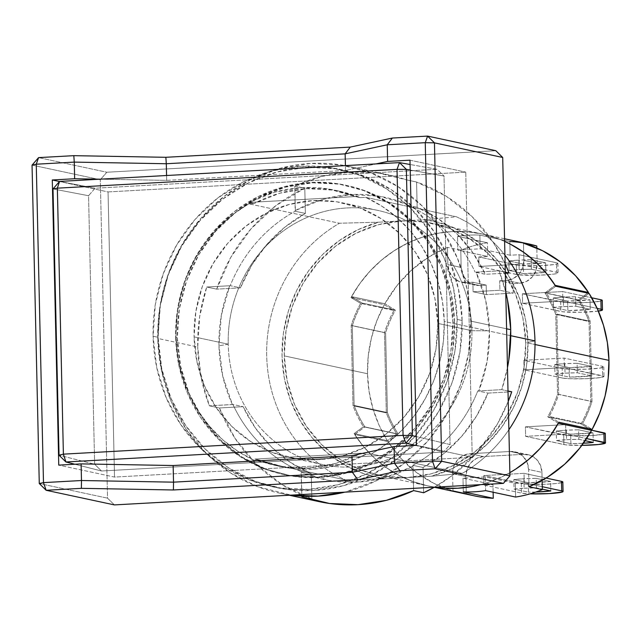 <?xml version="1.0" encoding="UTF-8"?>
<svg xmlns="http://www.w3.org/2000/svg" width="641" height="641" viewBox="0 0 641 641"><rect width="100%" height="100%" fill="white"/><g stroke="black" fill="none" stroke-linecap="round" stroke-linejoin="round"><path stroke-width="0.48" stroke-dasharray="3.21 2.4" d="M371.492 453.964L462.217 473.403A143.167 133.745 -77.9 0 0 508.882 429.726A143.167 133.745 102.1 0 1 462.217 473.403L431.249 476.239A131.237 122.599 -77.9 0 0 527.952 342.406L534.971 340.9L527.952 342.406L526.638 364.937L521.71 387.004L513.321 407.948L501.719 427.146L487.248 444.037L470.334 458.107L451.48 468.948L431.249 476.239L384.568 478.819L364.056 473.787L344.762 465.054L327.247 452.891L312.047 437.643L299.603 419.775L290.285 399.808L284.372 378.35L282.04 356.019L283.354 333.488L288.282 311.422L296.671 290.477L308.273 271.279L322.744 254.397L339.658 240.319L358.511 229.478L378.743 222.187L402.083 220.897A128.849 120.372 102.1 0 1 431.994 223.22A128.849 120.372 102.1 0 1 525.716 342.534L535.011 344.521L525.716 342.534A128.849 120.372 102.1 0 1 407.908 477.529A128.849 120.372 102.1 0 1 377.998 475.205A128.849 120.372 102.1 0 1 284.275 355.891A128.849 120.372 102.1 0 1 402.083 220.897L378.591 224.67L356.108 233.22L335.507 246.232L317.575 263.203L303.001 283.482L292.352 306.278L286.022 330.732L284.275 355.891L287.16 380.802L294.58 404.487L306.238 426.057L321.694 444.67L340.347 459.613L361.484 470.318L384.304 476.367L407.908 477.529L431.401 473.763L453.884 465.206L474.484 452.193L492.416 435.223L506.991 414.951L517.64 392.148L523.969 367.694L525.716 342.534L522.832 317.632L515.412 293.939L503.754 272.369L488.298 253.756L469.645 238.813L448.5 228.108L425.688 222.058L402.083 220.897L378.743 222.187A131.237 122.599 -77.9 0 0 282.04 356.019A131.237 122.599 -77.9 0 0 384.568 478.819L345.275 479.877A143.167 133.745 102.1 0 1 266.696 355.747A143.167 133.745 102.1 0 1 339.458 223.244L378.743 222.187L339.458 223.244A143.167 133.745 -77.9 0 0 266.696 355.747A143.167 133.745 -77.9 0 0 345.275 479.877L254.557 460.43A143.167 133.745 102.1 0 1 175.979 336.309A143.167 133.745 102.1 0 1 248.732 203.798L339.458 223.244L248.732 203.798L254.06 203.509L249.069 202.436L355.346 196.555L329.154 189.119L301.935 187.613L274.853 192.124L249.069 202.436A140.78 131.517 102.1 0 1 334.61 190.153A140.78 131.517 102.1 0 1 355.346 196.555L360.338 197.628A140.78 131.517 -77.9 0 0 339.61 191.226A140.78 131.517 -77.9 0 0 254.06 203.509L249.069 202.436L355.346 196.555L360.338 197.628L365.666 197.332L456.392 216.77L425.424 219.607L402.083 220.897L425.424 219.607L445.936 224.638L465.23 233.372L482.745 245.543L497.945 260.783L510.388 278.651L519.707 298.618L525.62 320.083L527.952 342.406A131.237 122.599 -77.9 0 0 425.424 219.607L456.392 216.77A143.167 133.745 102.1 0 1 504.924 255.182A143.167 133.745 -77.9 0 0 456.392 216.77L365.666 197.332L360.338 197.628L334.145 190.185L306.927 188.686L279.845 193.189L254.06 203.509L248.732 203.798L232.683 214.631L218.156 227.691L205.424 242.731L194.736 259.453L186.307 277.537L180.305 296.623L176.836 316.342L175.979 336.309L177.741 356.124L182.092 375.41L188.951 393.782L198.173 410.889L209.591 426.393L222.972 439.99L238.059 451.408L254.557 460.43L345.275 479.877L384.568 478.819L431.249 476.239L462.217 473.403L371.492 453.964L366.163 454.261L361.171 453.187L254.886 459.068L281.079 466.512L308.297 468.01L335.379 463.507L361.171 453.187A140.78 131.517 102.1 0 1 275.622 465.47A140.78 131.517 102.1 0 1 254.886 459.068L259.885 460.142A140.78 131.517 -77.9 0 0 280.614 466.536A140.78 131.517 -77.9 0 0 366.163 454.261L361.171 453.187L254.886 459.068L259.885 460.142L254.557 460.43L259.885 460.142L286.07 467.577L313.289 469.076L340.379 464.573L366.163 454.261L371.492 453.964L387.533 443.139L402.067 430.079L414.799 415.039L425.488 398.309L433.909 380.225L439.918 361.139L443.388 341.421L444.245 321.462A143.167 133.745 102.1 0 1 371.492 453.964M510.749 335.708L444.245 321.462L442.482 301.639L438.132 282.352L431.273 263.98L422.05 246.873L410.633 231.369L397.252 217.78L382.164 206.354L365.666 197.332A143.167 133.745 102.1 0 1 444.245 321.462L510.749 335.708M457.137 319.402L462.129 320.468A162.253 151.58 -77.9 0 0 344.105 170.226A162.253 151.58 -77.9 0 0 158.087 337.294L153.095 336.229A162.253 151.58 102.1 0 1 339.113 169.16A162.253 151.58 102.1 0 1 457.137 319.402L454.934 351.084L446.969 381.876L433.556 410.585L415.208 436.12L392.621 457.49L366.676 473.875L338.368 484.652L308.786 489.395L279.059 487.929L250.327 480.317L223.709 466.84L200.216 448.019L180.754 424.574L166.075 397.42L156.733 367.589L153.095 336.229L155.298 304.539L163.263 273.747L176.676 245.038L195.032 219.502L217.611 198.133L243.556 181.748L271.864 170.979L301.446 166.227L331.181 167.694L359.905 175.314L386.523 188.791L410.016 207.604L429.478 231.048L444.165 258.203L453.499 288.041L457.137 319.402A162.253 151.58 102.1 0 1 271.119 486.463A162.253 151.58 102.1 0 1 153.095 336.229L158.087 337.294A162.253 151.58 -77.9 0 0 276.119 487.537A162.253 151.58 -77.9 0 0 462.129 320.468L457.137 319.402M351.012 297.584L384.304 304.715A128.849 120.372 -77.9 0 0 367.509 373.727L284.275 355.891L367.509 373.727L368.279 355.803L371.379 338.103L376.756 320.957L384.304 304.715L393.927 310.484A116.918 109.226 -77.9 0 0 384.48 332.623L351.188 325.492A116.918 109.226 102.1 0 1 360.635 303.353L393.927 310.484L360.635 303.353L351.012 297.584L384.304 304.715L393.927 310.484A116.918 109.226 -77.9 0 0 384.48 332.623L386.299 412.852A116.918 109.226 -77.9 0 0 396.731 433.893L363.439 426.754A116.918 109.226 102.1 0 1 353.007 405.721L386.299 412.852L353.007 405.721L351.188 325.492L384.48 332.623L386.299 412.852A116.918 109.226 -77.9 0 0 396.731 433.893L387.396 440.712L354.096 433.58L363.439 426.754L396.731 433.893L387.396 440.712L379.127 425.344L372.982 408.838L369.088 391.523L367.509 373.727A128.849 120.372 -77.9 0 0 387.396 440.712L354.096 433.58L363.439 426.754A116.918 109.226 102.1 0 1 353.007 405.721L351.188 325.492A116.918 109.226 102.1 0 1 360.635 303.353L351.012 297.584L359.609 283.899L369.721 271.439L381.203 260.382L393.862 250.927L407.5 243.211L421.89 237.362L436.809 233.468L452.025 231.601L467.281 231.778L482.344 234.013L496.967 238.26L504.611 241.369A128.849 120.372 -77.9 0 0 481.928 233.925A128.849 120.372 -77.9 0 0 351.012 297.584M472.217 457.281L465.751 172.133L108.049 191.923L114.523 477.072L472.217 457.281L416.45 445.327L472.217 457.281L465.751 172.133L108.049 191.923L59.469 181.515L108.049 191.923L114.523 477.072L58.756 465.126L114.523 477.072L472.217 457.281M99.996 179.192L166.676 180.377L345.531 170.482L376.027 163.912L345.531 170.482L345.419 165.61L345.531 170.482L166.676 180.377L166.572 175.506L166.676 180.377L99.996 179.192M409.984 160.186L465.751 172.133L409.984 160.186M32.05 165.114L100.3 179.736L106.847 172.237L38.596 157.614L106.847 172.237L495.838 150.715L106.847 172.237L100.3 179.736L32.05 165.114M114.394 504.908L107.528 498.153L39.277 483.53L107.528 498.153L100.3 179.736L107.528 498.153L114.394 504.908M582.525 423.605A116.918 109.226 -77.9 0 0 591.98 401.474L558.68 394.335A116.918 109.226 102.1 0 1 549.233 416.474L582.525 423.605L549.233 416.474L558.856 422.243L549.233 416.474A116.918 109.226 102.1 0 0 558.68 394.335L591.98 401.474L590.153 321.245A116.918 109.226 -77.9 0 0 579.728 300.204L546.436 293.073A116.918 109.226 102.1 0 1 556.861 314.106L590.153 321.245L556.861 314.106L558.68 394.335L556.861 314.106A116.918 109.226 102.1 0 0 546.436 293.073L579.728 300.204L589.063 293.386L579.728 300.204A116.918 109.226 -77.9 0 1 590.153 321.245L591.98 401.474A116.918 109.226 -77.9 0 1 582.525 423.605L592.148 429.382L582.525 423.605M555.771 286.255L546.436 293.073L555.771 286.255M509.859 472.673L502.376 476.624L487.977 482.473L480.662 484.644A128.849 120.372 -77.9 0 0 509.859 472.665A128.849 120.372 102.1 0 1 480.662 484.644L487.729 482.553L502.007 476.792L509.859 472.673M434.927 487.176L427.531 485.814L412.908 481.567L398.958 475.382L385.898 467.345L373.951 457.594L363.295 446.272L354.096 433.58A128.849 120.372 -77.9 0 0 427.94 485.902A128.849 120.372 -77.9 0 0 434.927 487.176A128.849 120.372 102.1 0 1 427.94 485.902A128.849 120.372 102.1 0 1 354.681 434.494L387.973 441.625L398.189 434.029L364.897 426.898A115.725 108.113 102.1 0 1 354.12 405.449L387.412 412.58A115.725 108.113 -77.9 0 0 398.189 434.029L364.897 426.898L354.681 434.494L363.896 447.001L374.536 458.131L386.443 467.73L399.423 475.622L413.277 481.703L427.787 485.87L434.927 487.176M462.129 320.468L459.926 352.157L451.961 382.941L438.548 411.658L420.2 437.194L397.62 458.563L371.676 474.949L343.368 485.718L313.778 490.469L284.051 489.003L255.326 481.383L228.701 467.906L205.208 449.085L185.746 425.648L171.067 398.494L161.724 368.655L158.087 337.294L160.298 305.613L168.263 274.821L181.675 246.104L200.024 220.576L222.603 199.207L248.548 182.821L276.856 172.044L306.446 167.301L336.172 168.759L364.897 176.379L391.523 189.856L415.015 208.678L434.47 232.114L449.157 259.276L458.491 289.107L462.129 320.468M415.304 445.391L443.556 452.065L450.102 444.566L416.249 436.569L450.102 444.566L444.013 176.051L437.138 169.296L410.08 164.497L437.138 169.296L95.092 188.222L88.554 195.721L53.003 188.927L88.554 195.721L94.644 464.236L101.51 470.991L74.829 464.236L101.51 470.991L443.556 452.065L101.51 470.991L94.644 464.236L59.044 455.214L94.644 464.236L88.554 195.721L95.092 188.222L437.138 169.296L444.013 176.051L410.208 170.057L444.013 176.051L450.102 444.566L443.556 452.065L415.304 445.391M59.549 181.427L95.092 188.222L59.549 181.427M563.527 306.63A23.861 2.099 -1.3 0 1 575.818 306.254L575.602 296.751A23.861 2.099 178.7 0 0 563.311 297.128L563.527 306.63L553.463 307.488L553.247 297.985L567.662 301.078L567.878 310.581L553.463 307.488L567.878 310.581L590.233 309.339L575.818 306.254L563.527 306.63L563.311 297.128L575.602 296.751L590.016 299.836L567.662 301.078L553.247 297.985L563.311 297.128A23.861 2.099 178.7 0 0 553.247 297.985L553.463 307.488A23.861 2.099 -1.3 0 1 563.527 306.63M566.54 439.702A23.861 2.099 -1.3 0 1 578.839 439.317L578.623 429.815A23.861 2.099 178.7 0 0 566.332 430.199L566.54 439.702L566.332 430.199A23.861 2.099 178.7 0 0 556.268 431.056L556.484 440.559A23.861 2.099 -1.3 0 1 566.54 439.702L556.484 440.559L556.268 431.056L570.682 434.141A23.861 2.099 178.7 0 0 593.037 432.907L578.623 429.815L578.839 439.317L585.217 440.688L578.839 439.317L566.54 439.702M565.033 373.166A23.861 2.099 -1.3 0 1 577.325 372.79L577.108 363.279A23.861 2.099 178.7 0 0 564.817 363.663L565.033 373.166L564.817 363.663A23.861 2.099 178.7 0 0 554.753 364.521L554.97 374.024A23.861 2.099 -1.3 0 1 565.033 373.166L554.97 374.024L554.753 364.521L569.168 367.605A23.861 2.099 178.7 0 0 591.531 366.372L577.108 363.279L577.325 372.79L591.739 375.874L591.531 366.372L591.739 375.874A23.861 2.099 -1.3 0 1 569.384 377.116L569.168 367.605L569.384 377.116L554.97 374.024L569.384 377.116L591.739 375.874L577.325 372.79L565.033 373.166M524.106 488.242A23.861 2.099 -1.3 0 1 536.405 487.865L536.188 478.354A23.861 2.099 178.7 0 0 523.897 478.739L524.106 488.242L523.897 478.739A23.861 2.099 178.7 0 0 513.834 479.596L514.05 489.099A23.861 2.099 -1.3 0 1 524.106 488.242L514.05 489.099L513.834 479.596L528.248 482.681L528.464 492.184L514.05 489.099L528.464 492.184L528.248 482.681A23.861 2.099 178.7 0 0 550.603 481.447L550.819 490.95L550.603 481.447L536.188 478.354L536.405 487.865L542.302 489.123L536.405 487.865L524.106 488.242M519.146 269.629A23.861 2.099 -1.3 0 1 531.445 269.252L531.229 259.741A23.861 2.099 178.7 0 0 518.93 260.126L519.146 269.629L509.082 270.486L523.505 273.579L545.86 272.337L531.445 269.252L519.146 269.629L518.93 260.126A23.861 2.099 178.7 0 0 508.866 260.983L509.082 270.486A23.861 2.099 -1.3 0 1 519.146 269.629M478.835 256.953L479.051 266.464L519.29 264.236L519.074 254.733L510.132 255.222L509.827 241.521L479.861 235.095L480.173 248.804L457.818 250.038L487.777 256.464L478.835 256.953L479.051 266.464L519.29 264.236L557.822 272.593L557.518 273.338L554.032 274.092L540.051 275.165L518.353 274.781L479.051 266.464L516.51 274.484L516.293 264.981L478.835 256.953L516.293 264.981A21.474 1.891 178.7 0 0 540.235 265.646A21.474 1.891 178.7 0 0 557.878 263.379A21.474 1.891 178.7 0 0 556.532 262.754L556.749 272.257A21.474 1.891 -1.3 0 1 558.095 272.89A21.474 1.891 -1.3 0 1 540.451 275.149A21.474 1.891 -1.3 0 1 516.51 274.484L516.293 264.981L523.841 265.686L539.834 265.662L553.816 264.589L557.301 263.836L557.606 263.09L556.532 262.754L556.749 272.257L519.29 264.236L519.074 254.733L556.532 262.754L519.074 254.733L510.132 255.222L480.173 248.804L457.818 250.038L457.506 236.337L487.464 242.755L487.777 256.464L478.835 256.953M452.987 490.942L452.594 473.707L453.796 466.352L457.53 459.974L463.235 455.535L470.045 453.708L510.292 451.48L517.167 452.546L523.064 456.344L527.078 462.297L528.609 469.5L541.925 472.353A19.086 17.836 -77.9 0 0 528.04 454.677A19.086 17.836 -77.9 0 0 523.609 454.333L510.292 451.48L470.045 453.708L483.37 456.56A19.086 17.836 -77.9 0 0 465.911 476.559L452.594 473.707A19.086 17.836 102.1 0 1 470.045 453.708L483.37 456.56L523.609 454.333L510.292 451.48A19.086 17.836 102.1 0 1 514.723 451.825A19.086 17.836 102.1 0 1 528.609 469.5L528.993 486.735L528.609 469.5L541.925 472.353L542.102 480.397L541.925 472.353L540.395 465.15L536.381 459.196L530.484 455.398L523.609 454.333L483.37 456.56L476.551 458.387L470.847 462.826L467.113 469.212L465.911 476.559L452.594 473.707L452.987 490.942L433.869 483.354L416.33 472.369L400.881 458.331L387.973 441.625L398.189 434.029A115.725 108.113 -77.9 0 1 387.412 412.58L385.602 332.775L352.31 325.636L354.12 405.449L387.412 412.58L385.602 332.775A115.725 108.113 -77.9 0 1 395.377 310.188L384.848 303.738L396.963 285.654L411.73 269.933L428.733 257.049L447.458 247.362L447.851 264.597L449.373 271.8L453.395 277.753L459.293 281.551L466.167 282.617A19.086 17.836 102.1 0 1 461.736 282.272A19.086 17.836 102.1 0 1 447.851 264.597L461.167 267.449A19.086 17.836 -77.9 0 0 475.053 285.125A19.086 17.836 -77.9 0 0 479.484 285.469L466.167 282.617L472.874 282.248L486.19 285.101L479.484 285.469L466.167 282.617L472.874 282.248L473.09 291.751L499.916 290.269L513.233 293.121L486.407 294.604L473.09 291.751L486.407 294.604L486.19 285.101L472.874 282.248L473.09 291.751L499.916 290.269L499.7 280.766L513.016 283.618L513.233 293.121L499.916 290.269L499.7 280.766L506.406 280.389L513.217 278.563L518.93 274.124L522.663 267.738L523.857 260.39L523.473 243.155L523.857 260.39L537.174 263.243L523.857 260.39A19.086 17.836 102.1 0 1 506.406 280.389L519.723 283.242L513.016 283.618L499.7 280.766L506.406 280.389L519.723 283.242A19.086 17.836 -77.9 0 0 537.174 263.243L536.829 248.027L537.174 263.243L535.98 270.598L532.246 276.976L526.533 281.415L519.723 283.242L513.016 283.618L513.233 293.121L486.407 294.604L486.19 285.101L479.484 285.469L472.609 284.404L466.712 280.606L462.698 274.652L461.167 267.449L460.775 250.214A128.849 120.372 102.1 0 1 487.464 242.755L487.777 256.464L457.818 250.038L457.506 236.337A128.849 120.372 102.1 0 1 479.861 235.095L480.173 248.804L510.132 255.222L509.827 241.521L479.861 235.095A128.849 120.372 -77.9 0 0 457.506 236.337L487.464 242.755A128.849 120.372 -77.9 0 0 460.775 250.214L447.458 247.362L447.851 264.597L461.167 267.449L460.775 250.214L447.458 247.362A128.849 120.372 -77.9 0 0 384.848 303.738L351.556 296.607L362.085 303.057L395.377 310.188L384.848 303.738L351.556 296.607L362.085 303.057L395.377 310.188A115.725 108.113 -77.9 0 0 385.602 332.775L352.31 325.636A115.725 108.113 102.1 0 1 362.085 303.057A115.725 108.113 -77.9 0 0 352.31 325.636L354.12 405.449A115.725 108.113 -77.9 0 0 364.897 426.898L354.681 434.494L387.973 441.625A128.849 120.372 -77.9 0 0 452.987 490.942L466.303 493.794L465.911 476.559L466.303 493.794A128.849 120.372 -77.9 0 0 474.548 495.894M545.86 272.337L545.643 262.834L531.229 259.741L531.445 269.252L545.86 272.337A23.861 2.099 -1.3 0 1 523.505 273.579L523.288 264.068A23.861 2.099 178.7 0 0 545.643 262.834L545.86 272.337M509.082 270.486L508.866 260.983L523.288 264.068L523.505 273.579L509.082 270.486M562.261 482.449L555.995 483.538L544.794 484.275L525.652 484.123L483.795 475.566L521.253 483.594L521.47 493.097L530.123 493.842A21.474 1.891 -1.3 0 1 521.47 493.097L484.011 485.077L492.953 484.58L462.994 478.162L485.349 476.92L515.308 483.338L524.258 482.849L542.246 486.703L524.258 482.849L524.042 473.338L546.092 478.066L524.042 473.338L483.795 475.566L484.011 485.077L521.47 493.097L521.253 483.594A21.474 1.891 178.7 0 0 545.203 484.259A21.474 1.891 178.7 0 0 562.838 481.992M535.86 492.032A23.861 2.099 -1.3 0 1 528.464 492.184L535.86 492.032M528.248 482.681L513.834 479.596L523.897 478.739L536.188 478.354L550.603 481.447L528.248 482.681M523.288 264.068L508.866 260.983L518.93 260.126L531.229 259.741L545.643 262.834L523.288 264.068M524.258 482.849L515.308 483.338L515.62 497.047L515.308 483.338L485.349 476.92L485.662 490.629L485.349 476.92L462.994 478.162L492.953 484.58L484.011 485.077L483.795 475.566L524.042 473.338L524.258 482.849M493.129 492.232L492.953 484.58L493.129 492.232M581.083 423.909A115.725 108.113 -77.9 0 0 590.85 401.322L557.558 394.191A115.725 108.113 102.1 0 1 547.783 416.778L581.083 423.909L588.863 428.677L581.083 423.909A115.725 108.113 -77.9 0 0 590.85 401.322L557.558 394.191L555.747 314.378L589.039 321.518A115.725 108.113 -77.9 0 0 578.27 300.068L544.978 292.929A115.725 108.113 102.1 0 1 555.747 314.378A115.725 108.113 -77.9 0 0 544.978 292.929L555.186 285.333L544.978 292.929L578.27 300.068L587.653 293.081L578.27 300.068A115.725 108.113 -77.9 0 1 589.039 321.518L590.85 401.322L589.039 321.518L555.747 314.378L557.558 394.191A115.725 108.113 -77.9 0 1 547.783 416.778L581.083 423.909M463.307 491.863L462.994 478.162L463.307 491.863M504.611 241.369L496.591 238.123L482.088 233.957L467.153 231.77L452.025 231.601L436.946 233.444L422.147 237.274L407.86 243.035L394.319 250.631L381.724 259.942L370.282 270.831L360.178 283.114L351.556 296.607A128.849 120.372 102.1 0 1 481.928 233.925A128.849 120.372 102.1 0 1 504.611 241.369M558.319 423.22L547.783 416.778L558.319 423.22M562.173 368.519L523.889 360.314L524.106 369.825L562.389 378.022L562.173 368.519A21.474 1.891 178.7 0 0 586.122 369.184A21.474 1.891 178.7 0 0 603.766 366.916A21.474 1.891 178.7 0 0 602.42 366.291L602.636 375.802A21.474 1.891 -1.3 0 1 603.982 376.427A21.474 1.891 -1.3 0 1 586.339 378.687A21.474 1.891 -1.3 0 1 562.389 378.022L562.173 368.519L569.729 369.224L585.722 369.2L599.704 368.126L603.75 366.989L602.42 366.291L602.636 375.802L564.344 367.597L564.128 358.087L602.42 366.291L564.128 358.087L523.889 360.314L562.173 368.519M605 433.164L604.695 433.909L603.333 434.286L591.298 435.543L568.086 435.584L525.396 426.85L565.642 424.622L591.178 430.095L565.642 424.622L565.859 434.125L565.642 424.622L525.396 426.85L525.612 436.353L565.859 434.125L586.627 438.58L565.859 434.125L525.612 436.353L565.747 444.854L581.86 445.375A21.474 1.891 -1.3 0 1 563.904 444.558L563.687 435.055L525.396 426.85L525.612 436.353L563.904 444.558L563.687 435.055A21.474 1.891 178.7 0 0 587.637 435.72A21.474 1.891 178.7 0 0 605.28 433.452M593.254 442.41L593.037 432.907L593.254 442.41M570.899 443.644L570.682 434.141L570.899 443.644L556.484 440.559L570.899 443.644L583.422 443.252A23.861 2.099 -1.3 0 1 570.899 443.644M528.545 243.909A128.849 120.372 -77.9 0 0 509.827 241.521M562.389 378.022L524.106 369.825L564.344 367.597L603.966 376.499L599.92 377.629L585.938 378.703L569.945 378.727L562.389 378.022M569.168 367.605L554.753 364.521L564.817 363.663L577.108 363.279L591.531 366.372L569.168 367.605M570.682 434.141L556.268 431.056L566.332 430.199L578.623 429.815L593.037 432.907L570.682 434.141M598.357 311.101A21.474 1.891 -1.3 0 1 578.086 312.319A21.474 1.891 -1.3 0 1 560.883 311.494L560.667 301.983L522.383 293.778L562.622 291.559L562.838 301.062L522.599 303.289L522.383 293.778L522.599 303.289L560.883 311.494L560.667 301.983A21.474 1.891 178.7 0 0 584.616 302.648A21.474 1.891 178.7 0 0 602.26 300.389M523.889 360.314L564.128 358.087L564.344 367.597L524.106 369.825L523.889 360.314M598.406 311.093L580.225 312.287L562.734 311.782L522.599 303.289L562.838 301.062L597.18 308.417L562.838 301.062L562.622 291.559L591.715 297.793L562.622 291.559L522.383 293.778L565.066 302.512L588.278 302.48L600.313 301.222L602.244 300.461L601.979 300.092M590.016 299.836L590.233 309.339A23.861 2.099 -1.3 0 1 567.878 310.581L567.662 301.078A23.861 2.099 178.7 0 0 590.016 299.836L575.602 296.751L575.818 306.254L590.233 309.339L590.016 299.836M177.333 337.799A147.943 138.208 -77.9 0 0 284.941 474.789A147.943 138.208 -77.9 0 0 454.541 322.463L452.883 322.103A147.943 138.208 102.1 0 1 283.274 474.428A147.943 138.208 102.1 0 1 175.666 337.446L177.333 337.799L180.642 366.396L189.159 393.598L202.548 418.357L220.288 439.726L241.713 456.889L265.983 469.18L292.176 476.119L319.282 477.457L346.26 473.13L372.068 463.307L395.721 448.363L416.313 428.885L433.044 405.601L445.271 379.424L452.53 351.348L454.541 322.463L451.232 293.866L442.715 266.664L429.326 241.905L411.586 220.528L390.161 203.373L365.891 191.082L339.698 184.143L312.592 182.805L285.614 187.132L259.805 196.955L236.152 211.899L215.56 231.377L198.83 254.661L186.603 280.838L179.344 308.914L177.333 337.799L175.666 337.446L177.677 308.553L184.937 280.478L197.172 254.301L213.902 231.024L234.486 211.538L258.139 196.595L283.955 186.779L310.925 182.445L338.031 183.783L364.224 190.73L388.502 203.013L409.92 220.175L427.659 241.545L441.048 266.311L449.565 293.506L452.883 322.103L450.871 350.996L443.604 379.063L431.377 405.248L414.647 428.525L394.055 448.011L370.402 462.946L344.594 472.77L317.615 477.096L290.509 475.766L264.316 468.819L240.046 456.536L218.629 439.373L200.881 418.004L187.493 393.237L178.983 366.035L175.666 337.446A147.943 138.208 102.1 0 1 345.267 185.121A147.943 138.208 102.1 0 1 452.883 322.103L454.541 322.463A147.943 138.208 -77.9 0 0 346.933 185.473A147.943 138.208 -77.9 0 0 177.333 337.799M216.69 289.155L206.706 287.016A167.029 156.035 -77.9 0 0 197.732 346.997L157.782 338.432A167.029 156.035 102.1 0 1 349.265 166.452A167.029 156.035 102.1 0 1 470.766 321.117L506.598 328.793L470.766 321.117A167.029 156.035 102.1 0 1 344.834 492.16L377.645 480.133L404.351 463.267L427.595 441.264L446.489 414.983L460.294 385.425L468.491 353.728L470.766 321.117L467.017 288.827L457.41 258.123L442.29 230.159L422.259 206.033L398.077 186.659L370.674 172.79L341.1 164.945L310.5 163.439L280.037 168.327L250.895 179.416L224.19 196.282L200.945 218.285L182.06 244.566L168.246 274.124L160.05 305.821L157.782 338.432L197.732 346.997L199.647 316.646L206.706 287.016L229.71 285.742A144.361 134.858 -77.9 0 0 218.974 345.82A144.361 134.858 -77.9 0 0 232.403 404.559L232.931 404.471A143.64 134.193 -77.9 0 0 301.078 471.512L301.302 472.337A144.361 134.858 -77.9 0 0 413.084 466.151L412.86 465.326A143.64 134.193 -77.9 0 0 477.793 390.922L478.739 390.922A144.361 134.858 -77.9 0 0 489.476 330.852L471.904 330.7L437.779 323.385A130.043 121.486 102.1 0 1 288.69 457.289A130.043 121.486 102.1 0 1 194.095 336.87L228.22 344.185A130.043 121.486 -77.9 0 0 322.816 464.597A130.043 121.486 -77.9 0 0 471.904 330.7A130.043 121.486 102.1 0 1 352.999 466.944A130.043 121.486 102.1 0 1 228.22 344.185L218.974 345.82L228.22 344.185A130.043 121.486 102.1 0 1 347.126 207.94A130.043 121.486 102.1 0 1 471.904 330.7L489.476 330.852A144.361 134.858 -77.9 0 0 476.039 272.113L485.293 274.292A143.64 134.193 -77.9 0 0 417.147 207.251L406.955 205.064A143.64 134.193 102.1 0 1 475.093 272.113A143.64 134.193 -77.9 0 0 406.955 205.064L407.139 204.327A144.361 134.858 -77.9 0 0 295.365 210.512L295.172 211.25L305.372 213.437A143.64 134.193 -77.9 0 0 240.431 287.841L230.239 285.662A143.64 134.193 102.1 0 1 295.172 211.25A143.64 134.193 -77.9 0 0 230.239 285.662L240.431 287.841L216.69 289.155L206.706 287.016L229.71 285.742L221.337 315.26L218.974 345.82L222.715 376.043L232.403 404.559L209.399 405.825L219.39 407.972L234.967 438.244L256.224 464.212L282.232 484.748L311.846 498.93L301.863 496.791L301.302 472.337L328.825 480.43L357.486 482.096L386.002 477.265L413.084 466.151L413.637 490.605L412.86 465.326L423.052 467.513A143.64 134.193 -77.9 0 0 487.985 393.101L477.793 390.922A143.64 134.193 102.1 0 1 412.86 465.326L423.052 467.513L423.629 492.745L423.052 467.513L443.628 453.74L461.672 436.361L476.616 415.929L487.985 393.101L511.734 391.795L487.985 393.101L477.793 390.922L478.739 390.922L487.112 361.412L489.476 330.852L485.734 300.629L476.039 272.113L499.043 270.839L505.308 272.185L499.043 270.839L505.765 292.096A167.029 156.035 -77.9 0 0 499.043 270.839L475.093 272.113L485.293 274.292L505.332 273.186L485.293 274.292L472.914 252.778L457.081 234.061L438.292 218.717L417.147 207.251L416.578 182.02L406.586 179.873A167.029 156.035 -77.9 0 0 389.223 175.017A167.029 156.035 -77.9 0 0 294.812 186.058L304.796 188.206A167.029 156.035 -77.9 0 0 216.69 289.155L240.431 287.841L251.809 265.021L266.752 244.59L284.796 227.21L305.372 213.437L304.796 188.206L275.902 205.625L250.887 228.981L230.856 257.241L216.69 289.155M505.116 263.772A167.029 156.035 -77.9 0 0 416.578 182.02L406.586 179.873L407.139 204.327L379.624 196.242L350.964 194.576L322.447 199.407L295.365 210.512L294.812 186.058L304.796 188.206L305.372 213.437L295.172 211.25L294.812 186.058L322.094 176.339L350.451 171.996L378.927 173.19L406.586 179.873L406.955 205.064L417.147 207.251L416.578 182.02L446.192 196.202L472.201 216.738L493.458 242.707L505.116 263.772M301.078 471.512A143.64 134.193 102.1 0 1 232.931 404.471L243.131 406.658A143.64 134.193 -77.9 0 0 311.278 473.699L301.078 471.512L311.278 473.699L311.846 498.93L311.278 473.699L290.133 462.233L271.343 446.889L255.511 428.172L243.131 406.658L219.39 407.972L243.131 406.658L232.931 404.471L209.399 405.825L201.018 377.052L197.732 346.997A167.029 156.035 -77.9 0 0 209.399 405.825L219.39 407.972A167.029 156.035 -77.9 0 0 311.846 498.93L301.863 496.791L301.078 471.512M507.48 367.71L501.743 389.648L478.739 390.922L501.743 389.648A167.029 156.035 -77.9 0 0 507.48 367.702M508.009 390.994L501.743 389.648L508.009 390.994M434.422 487.2L452.522 475.326L477.537 451.969L497.568 423.709L508.241 401.41A167.029 156.035 -77.9 0 1 434.422 487.2M228.22 344.185L194.095 336.87A130.043 121.486 102.1 0 1 343.183 202.973A130.043 121.486 102.1 0 1 437.779 323.385L471.904 330.7A130.043 121.486 -77.9 0 0 377.309 210.288A130.043 121.486 -77.9 0 0 228.22 344.185M291.15 495.132A167.029 156.035 102.1 0 1 279.276 493.097A167.029 156.035 102.1 0 1 157.782 338.432L161.524 370.714L171.139 401.426L186.251 429.382L206.282 453.516L230.472 472.89L257.874 486.759L291.142 495.132M301.863 496.791A167.029 156.035 -77.9 0 0 319.226 501.655M437.779 323.385L436.008 348.784L429.63 373.463L418.877 396.475L404.167 416.938L386.074 434.061L365.282 447.194L342.59 455.831L318.873 459.637L295.052 458.459L272.024 452.354L250.687 441.553L231.858 426.473L216.265 407.684L204.495 385.922L197.011 362.005L194.095 336.87L195.866 311.478L202.244 286.799L212.996 263.788L227.707 243.324L245.799 226.201L266.592 213.068L289.283 204.431L313 200.625L336.821 201.803L359.849 207.9L381.187 218.709L400.016 233.789L415.608 252.578L427.379 274.34L434.862 298.249L437.779 323.385M339.113 169.16L344.105 170.226M504.555 238.773L431.994 223.22M377.998 475.205L434.302 487.272M271.119 486.463L276.119 487.537M339.61 191.226L334.61 190.153M280.614 466.536L275.622 465.47M557.878 263.379L558.095 272.89M603.766 366.916L603.982 376.427M514.723 451.825L528.04 454.677M461.736 282.272L475.053 285.125M284.941 474.789L283.274 474.428M389.223 175.017L349.265 166.452M322.816 464.597L288.69 457.289M377.309 210.288L343.183 202.973M279.276 493.097L289.259 495.237M346.933 185.473L345.267 185.121"/><path stroke-width="0.96" d="M534.971 340.9L510.749 335.708L534.971 340.9A143.167 133.745 102.1 0 1 508.882 429.726A143.167 133.745 -77.9 0 0 534.971 340.9A143.167 133.745 -77.9 0 0 504.924 255.182A143.167 133.745 102.1 0 1 534.971 340.9M555.771 286.255A128.849 120.372 -77.9 0 0 504.611 241.369L510.917 244.445L523.969 252.482L535.924 262.241L546.581 273.555L555.771 286.255L589.063 293.386L555.771 286.255M608.95 360.37A128.849 120.372 -77.9 0 0 589.063 293.386L597.332 308.754L603.469 325.259L607.372 342.574L608.95 360.37L608.181 378.294L605.08 395.994L599.696 413.133L592.148 429.382A128.849 120.372 -77.9 0 0 608.95 360.37L535.011 344.521L608.95 360.37M52.29 179.977L74.644 178.743L99.996 179.192L74.644 178.743L74.268 162.109L166.299 163.743L345.146 153.848L387.244 144.786L387.629 161.42L409.984 160.186L416.45 445.327L394.095 446.569L351.997 455.631L173.15 465.526L81.111 463.884L58.756 465.126L52.29 179.977L59.469 181.515L52.29 179.977L74.644 178.743L74.268 162.109L36.257 164.208L38.596 157.614L32.05 165.114L36.257 164.208L43.484 482.625L81.487 480.518L81.111 463.884L58.756 465.126L52.29 179.977M376.027 163.912L387.629 161.42L376.027 163.912M345.419 165.61L345.146 153.848L345.419 165.61M166.572 175.506L166.299 163.743L166.572 175.506M39.277 483.53L46.144 490.285L43.484 482.625L39.277 483.53L43.484 482.625L36.257 164.208L74.268 162.109L73.819 155.667L165.859 157.301L350.266 147.101L392.364 138.039L387.244 144.786L387.629 161.42L409.984 160.186L416.45 445.327L394.095 446.569L394.471 463.203L352.374 472.265L173.527 482.16L81.487 480.518L81.111 463.884L173.15 465.526L173.527 482.16L173.15 465.526L351.997 455.631L352.374 472.265L351.997 455.631L394.095 446.569L394.471 463.203L432.475 461.095L425.255 142.687L434.454 142.847L427.587 136.092L425.255 142.687L387.244 144.786L345.146 153.848L350.266 147.101L345.146 153.848L166.299 163.743L165.859 157.301L166.299 163.743L74.268 162.109L73.819 155.667L38.596 157.614L36.257 164.208L32.05 165.114L39.277 483.53L46.144 490.285L114.394 504.908L46.144 490.285L81.375 488.338L81.487 480.518L43.484 482.625L46.144 490.285L81.375 488.338L81.487 480.518L173.527 482.16L173.407 489.972L81.375 488.338L173.407 489.972L173.527 482.16L352.374 472.265L357.814 479.772L173.407 489.972L357.814 479.772L352.374 472.265L394.471 463.203L399.912 470.71L357.814 479.772L399.912 470.71L435.135 468.763L441.681 461.264L432.475 461.095L435.135 468.763L432.475 461.095L394.471 463.203L399.912 470.71L435.135 468.763L441.681 461.264L509.932 475.886L503.385 483.386L435.135 468.763L503.385 483.386L114.394 504.908L503.385 483.386L509.932 475.886L441.681 461.264L434.454 142.847L427.587 136.092L392.364 138.039L387.244 144.786L425.255 142.687L427.587 136.092L495.838 150.715L502.704 157.47L434.454 142.847L425.255 142.687L432.475 461.095L441.681 461.264L434.454 142.847L502.704 157.47L509.932 475.886L502.704 157.47L495.838 150.715L427.587 136.092L392.364 138.039L350.266 147.101L165.859 157.301L73.819 155.667L38.596 157.614L32.05 165.114L39.277 483.53M558.856 422.243L592.148 429.382L558.856 422.243L550.266 435.928L540.147 448.396L528.665 459.445L516.013 468.9L509.859 472.673A128.849 120.372 -77.9 0 0 558.856 422.243M480.662 484.644L473.058 486.359L457.85 488.234L442.586 488.049L434.927 487.176A128.849 120.372 -77.9 0 0 480.662 484.644A128.849 120.372 102.1 0 1 434.927 487.176L442.723 488.057L457.85 488.234L472.93 486.383L480.662 484.644M405.865 443.163L412.411 435.664L403.061 435.351L405.865 443.163L65.911 461.977L63.395 454.148L57.353 188.166L397.019 169.368L406.362 169.376L399.495 162.614L397.019 169.368L403.061 435.351L63.395 454.148L59.044 455.214L65.911 461.977L63.395 454.148L403.061 435.351L405.865 443.163L415.304 445.391L405.865 443.163L412.411 435.664L406.362 169.376L397.019 169.368L403.061 435.351L412.411 435.664L416.249 436.569L412.411 435.664L406.362 169.376L410.208 170.057L406.362 169.376L399.495 162.614L397.019 169.368L57.353 188.166L59.549 181.427L53.003 188.927L57.353 188.166L59.549 181.427L399.495 162.614L59.549 181.427L53.003 188.927L59.044 455.214L63.395 454.148L57.353 188.166L53.003 188.927L59.044 455.214L65.911 461.977L405.865 443.163M410.08 164.497L399.495 162.614L410.08 164.497M74.829 464.236L65.911 461.977L74.829 464.236M509.827 241.521A128.849 120.372 102.1 0 1 536.789 246.008L536.829 248.027L536.789 246.008A128.849 120.372 -77.9 0 0 528.545 243.909L504.555 238.773M562.261 482.449L562.83 482.064L561.492 481.367L561.708 490.87L542.246 486.703L561.708 490.87A21.474 1.891 -1.3 0 1 563.054 491.503A21.474 1.891 -1.3 0 1 551.973 493.41A21.474 1.891 -1.3 0 1 530.123 493.842L549.081 493.594L562.477 491.951L563.046 491.575L561.708 490.87L561.492 481.367L546.092 478.066L561.492 481.367A21.474 1.891 178.7 0 1 562.838 481.992L563.054 491.503M550.819 490.95A23.861 2.099 -1.3 0 1 535.86 492.032L550.819 490.95L542.302 489.123L550.819 490.95M515.62 497.047A128.849 120.372 -77.9 0 0 542.318 489.588L542.102 480.397L542.318 489.588L528.993 486.735A128.849 120.372 -77.9 0 0 591.611 430.359L558.319 423.22A128.849 120.372 102.1 0 1 509.859 472.665L515.556 469.196L528.144 459.885L539.586 449.004L549.698 436.713L558.319 423.22L591.611 430.359L588.863 428.677L591.611 430.359L579.496 448.444L564.721 464.164L547.726 477.048L528.993 486.735L542.318 489.588A128.849 120.372 -77.9 0 1 515.62 497.047L485.662 490.629A128.849 120.372 102.1 0 1 463.307 491.863A128.849 120.372 -77.9 0 0 485.662 490.629L515.62 497.047M452.987 490.942L466.303 493.794A128.849 120.372 -77.9 0 0 493.266 498.281L493.129 492.232L493.266 498.281L463.307 491.863L493.266 498.281A128.849 120.372 -77.9 0 1 474.548 495.894L434.302 487.272M523.473 243.155L536.789 246.008L523.473 243.155A128.849 120.372 -77.9 0 1 588.478 292.472L587.653 293.081L588.478 292.472L575.578 275.766L560.13 261.72L542.59 250.743L523.473 243.155M555.186 285.333L588.478 292.472L555.186 285.333L545.98 272.834L535.331 261.696L523.433 252.105L510.444 244.205L504.611 241.369A128.849 120.372 102.1 0 1 555.186 285.333M605.489 442.955L605.28 433.452A21.474 1.891 178.7 0 0 603.926 432.827L604.143 442.33A21.474 1.891 -1.3 0 1 605.489 442.955A21.474 1.891 -1.3 0 1 581.86 445.375L598.646 444.501L605.481 443.035L586.627 438.58L604.143 442.33L603.926 432.827L591.178 430.095L605.264 433.524M583.19 443.268L593.254 442.41L585.217 440.688L593.254 442.41A23.861 2.099 -1.3 0 1 583.422 443.252M602.244 300.461L600.905 299.756L601.122 309.266L597.18 308.417L601.122 309.266A21.474 1.891 -1.3 0 1 602.476 309.891A21.474 1.891 -1.3 0 1 598.357 311.101L602.46 309.964L601.122 309.266L600.905 299.756L591.715 297.793L600.905 299.756A21.474 1.891 178.7 0 1 602.26 300.389L602.476 309.891M509.034 272.978A167.029 156.035 -77.9 0 0 505.116 263.772L509.034 272.978L505.332 273.186L509.034 272.978L505.308 272.185L509.034 272.978M510.717 329.674A167.029 156.035 -77.9 0 0 505.765 292.096L507.432 299.611L510.717 329.674L508.802 360.026L507.48 367.71A167.029 156.035 -77.9 0 0 510.717 329.674L506.598 328.793L510.717 329.674M511.734 391.795L508.009 390.994L511.734 391.795L508.241 401.41A167.029 156.035 -77.9 0 0 511.734 391.795M289.259 495.237L319.226 501.655A167.029 156.035 -77.9 0 0 413.637 490.605L423.629 492.745L434.422 487.2A167.029 156.035 -77.9 0 1 423.629 492.745L413.637 490.605L386.355 500.333L357.999 504.667L329.522 503.473L301.863 496.791M344.834 492.16A167.029 156.035 102.1 0 1 291.15 495.132L318.048 496.11L344.834 492.16"/></g></svg>
